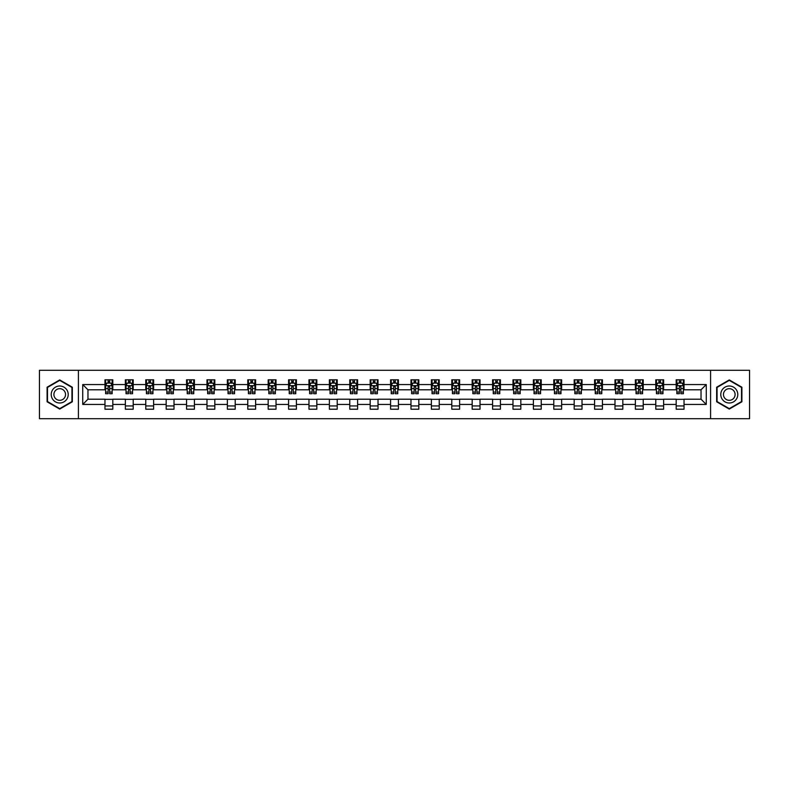 <?xml version="1.0" encoding="UTF-8"?>
<svg xmlns="http://www.w3.org/2000/svg" width="789" height="789" viewBox="0 0 789 789"><rect width="100%" height="100%" fill="white"/><g stroke="black" fill="none" stroke-linecap="round" stroke-linejoin="round"><path stroke-width="1.18" d="M710.583 418.693L749.55 418.693L749.55 370.307L710.583 370.307L710.583 418.693L78.417 418.693L78.417 370.307L39.45 370.307L39.45 418.693L78.417 418.693M710.583 370.307L78.417 370.307M684.033 384.559L684.033 379.785L676.183 379.785L676.183 384.559L663.628 384.559L663.628 379.785L655.787 379.785L655.787 384.559L643.232 384.559L643.232 379.785L635.382 379.785L635.382 384.559L622.827 384.559L622.827 379.785L614.986 379.785L614.986 384.559L602.431 384.559L602.431 379.785L594.581 379.785L594.581 384.559L582.026 384.559L582.026 379.785L574.185 379.785L574.185 384.559L561.63 384.559L561.63 379.785L553.779 379.785L553.779 384.559L541.224 384.559L541.224 379.785L533.384 379.785L533.384 384.559L520.829 384.559L520.829 379.785L512.978 379.785L512.978 384.559L500.423 384.559L500.423 379.785L492.583 379.785L492.583 384.559L480.028 384.559L480.028 379.785L472.177 379.785L472.177 384.559L459.622 384.559L459.622 379.785L451.781 379.785L451.781 384.559L439.226 384.559L439.226 379.785L431.376 379.785L431.376 384.559L418.821 384.559L418.821 379.785L410.98 379.785L410.98 384.559L398.425 384.559L398.425 379.785L390.575 379.785L390.575 384.559L378.02 384.559L378.02 379.785L370.179 379.785L370.179 384.559L357.624 384.559L357.624 379.785L349.774 379.785L349.774 384.559L337.219 384.559L337.219 379.785L329.378 379.785L329.378 384.559L316.823 384.559L316.823 379.785L308.972 379.785L308.972 384.559L296.417 384.559L296.417 379.785L288.577 379.785L288.577 384.559L276.022 384.559L276.022 379.785L268.171 379.785L268.171 384.559L255.616 384.559L255.616 379.785L247.776 379.785L247.776 384.559L235.221 384.559L235.221 379.785L227.37 379.785L227.37 384.559L214.815 384.559L214.815 379.785L206.974 379.785L206.974 384.559L194.419 384.559L194.419 379.785L186.569 379.785L186.569 384.559L174.014 384.559L174.014 379.785L166.173 379.785L166.173 384.559L153.618 384.559L153.618 379.785L145.768 379.785L145.768 384.559L133.213 384.559L133.213 379.785L125.372 379.785L125.372 384.559L112.817 384.559L112.817 379.785L104.967 379.785L104.967 384.559L82.737 384.559L82.737 404.441L87.964 399.204L104.967 399.204L104.967 409.215L112.817 409.215L112.817 399.204L125.372 399.204L125.372 409.215L133.213 409.215L133.213 399.204L145.768 399.204L145.768 409.215L153.618 409.215L153.618 399.204L166.173 399.204L166.173 409.215L174.014 409.215L174.014 399.204L186.569 399.204L186.569 409.215L194.419 409.215L194.419 399.204L206.974 399.204L206.974 409.215L214.815 409.215L214.815 399.204L227.37 399.204L227.37 409.215L235.221 409.215L235.221 399.204L247.776 399.204L247.776 409.215L255.616 409.215L255.616 399.204L268.171 399.204L268.171 409.215L276.022 409.215L276.022 399.204L288.577 399.204L288.577 409.215L296.417 409.215L296.417 399.204L308.972 399.204L308.972 409.215L316.823 409.215L316.823 399.204L329.378 399.204L329.378 409.215L337.219 409.215L337.219 399.204L349.774 399.204L349.774 409.215L357.624 409.215L357.624 399.204L370.179 399.204L370.179 409.215L378.02 409.215L378.02 399.204L390.575 399.204L390.575 409.215L398.425 409.215L398.425 399.204L410.98 399.204L410.98 409.215L418.821 409.215L418.821 399.204L431.376 399.204L431.376 409.215L439.226 409.215L439.226 399.204L451.781 399.204L451.781 409.215L459.622 409.215L459.622 399.204L472.177 399.204L472.177 409.215L480.028 409.215L480.028 399.204L492.583 399.204L492.583 409.215L500.423 409.215L500.423 399.204L512.978 399.204L512.978 409.215L520.829 409.215L520.829 399.204L533.384 399.204L533.384 409.215L541.224 409.215L541.224 399.204L553.779 399.204L553.779 409.215L561.63 409.215L561.63 399.204L574.185 399.204L574.185 409.215L582.026 409.215L582.026 399.204L594.581 399.204L594.581 409.215L602.431 409.215L602.431 399.204L614.986 399.204L614.986 409.215L622.827 409.215L622.827 399.204L635.382 399.204L635.382 409.215L643.232 409.215L643.232 399.204L655.787 399.204L655.787 409.215L663.628 409.215L663.628 399.204L676.183 399.204L676.183 409.215L684.033 409.215L684.033 399.204L701.036 399.204L701.036 389.796L684.033 389.796L684.033 384.559L706.263 384.559L706.263 404.441L684.033 404.441M676.183 404.441L663.628 404.441M655.787 404.441L643.232 404.441M635.382 404.441L622.827 404.441M614.986 404.441L602.431 404.441M594.581 404.441L582.026 404.441M574.185 404.441L561.63 404.441M553.779 404.441L541.224 404.441M533.384 404.441L520.829 404.441M512.978 404.441L500.423 404.441M492.583 404.441L480.028 404.441M472.177 404.441L459.622 404.441M451.781 404.441L439.226 404.441M431.376 404.441L418.821 404.441M410.98 404.441L398.425 404.441M390.575 404.441L378.02 404.441M370.179 404.441L357.624 404.441M349.774 404.441L337.219 404.441M329.378 404.441L316.823 404.441M308.972 404.441L296.417 404.441M288.577 404.441L276.022 404.441M268.171 404.441L255.616 404.441M247.776 404.441L235.221 404.441M227.37 404.441L214.815 404.441M206.974 404.441L194.419 404.441M186.569 404.441L174.014 404.441M166.173 404.441L153.618 404.441M145.768 404.441L133.213 404.441M125.372 404.441L112.817 404.441M104.967 404.441L82.737 404.441M676.183 384.559L676.183 389.796L663.628 389.796L663.628 384.559M655.787 384.559L655.787 389.796L643.232 389.796L643.232 384.559M635.382 384.559L635.382 389.796L622.827 389.796L622.827 384.559M614.986 384.559L614.986 389.796L602.431 389.796L602.431 384.559M594.581 384.559L594.581 389.796L582.026 389.796L582.026 384.559M574.185 384.559L574.185 389.796L561.63 389.796L561.63 384.559M553.779 384.559L553.779 389.796L541.224 389.796L541.224 384.559M533.384 384.559L533.384 389.796L520.829 389.796L520.829 384.559M512.978 384.559L512.978 389.796L500.423 389.796L500.423 384.559M492.583 384.559L492.583 389.796L480.028 389.796L480.028 384.559M472.177 384.559L472.177 389.796L459.622 389.796L459.622 384.559M451.781 384.559L451.781 389.796L439.226 389.796L439.226 384.559M431.376 384.559L431.376 389.796L418.821 389.796L418.821 384.559M410.98 384.559L410.98 389.796L398.425 389.796L398.425 384.559M390.575 384.559L390.575 389.796L378.02 389.796L378.02 384.559M370.179 384.559L370.179 389.796L357.624 389.796L357.624 384.559M349.774 384.559L349.774 389.796L337.219 389.796L337.219 384.559M329.378 384.559L329.378 389.796L316.823 389.796L316.823 384.559M308.972 384.559L308.972 389.796L296.417 389.796L296.417 384.559M288.577 384.559L288.577 389.796L276.022 389.796L276.022 384.559M268.171 384.559L268.171 389.796L255.616 389.796L255.616 384.559M247.776 384.559L247.776 389.796L235.221 389.796L235.221 384.559M227.37 384.559L227.37 389.796L214.815 389.796L214.815 384.559M206.974 384.559L206.974 389.796L194.419 389.796L194.419 384.559M186.569 384.559L186.569 389.796L174.014 389.796L174.014 384.559M166.173 384.559L166.173 389.796L153.618 389.796L153.618 384.559M145.768 384.559L145.768 389.796L133.213 389.796L133.213 384.559M125.372 384.559L125.372 389.796L112.817 389.796L112.817 384.559M104.967 384.559L104.967 389.796L87.964 389.796L82.737 384.559M87.964 389.796L87.964 399.204M706.263 404.441L701.036 399.204M701.036 389.796L706.263 384.559M104.967 383.059L105.618 383.059M108.103 383.059L109.671 383.059M112.156 383.059L112.817 383.059M104.967 389.658L105.618 389.658M108.103 389.658L109.671 389.658M112.156 389.658L112.817 389.658M104.967 399.342L112.817 399.342M104.967 405.94L112.817 405.94M125.372 399.342L133.213 399.342M125.372 405.94L133.213 405.94M125.372 383.059L126.023 383.059M128.508 383.059L130.077 383.059M132.562 383.059L133.213 383.059M125.372 389.658L126.023 389.658M128.508 389.658L130.077 389.658M132.562 389.658L133.213 389.658M145.768 399.342L153.618 399.342M145.768 405.94L153.618 405.94M145.768 383.059L146.419 383.059M148.904 383.059L150.472 383.059M152.958 383.059L153.618 383.059M145.768 389.658L146.419 389.658M148.904 389.658L150.472 389.658M152.958 389.658L153.618 389.658M166.173 399.342L174.014 399.342M166.173 405.94L174.014 405.94M166.173 383.059L166.824 383.059M169.31 383.059L170.878 383.059M173.363 383.059L174.014 383.059M166.173 389.658L166.824 389.658M169.31 389.658L170.878 389.658M173.363 389.658L174.014 389.658M186.569 399.342L194.419 399.342M186.569 405.94L194.419 405.94M186.569 383.059L187.22 383.059M189.705 383.059L191.273 383.059M193.759 383.059L194.419 383.059M186.569 389.658L187.22 389.658M189.705 389.658L191.273 389.658M193.759 389.658L194.419 389.658M206.974 399.342L214.815 399.342M206.974 405.94L214.815 405.94M206.974 383.059L207.625 383.059M210.111 383.059L211.679 383.059M214.164 383.059L214.815 383.059M206.974 389.658L207.625 389.658M210.111 389.658L211.679 389.658M214.164 389.658L214.815 389.658M227.37 399.342L235.221 399.342M227.37 405.94L235.221 405.94M227.37 383.059L228.021 383.059M230.506 383.059L232.074 383.059M234.56 383.059L235.221 383.059M227.37 389.658L228.021 389.658M230.506 389.658L232.074 389.658M234.56 389.658L235.221 389.658M247.776 399.342L255.616 399.342M247.776 405.94L255.616 405.94M247.776 383.059L248.427 383.059M250.912 383.059L252.48 383.059M254.965 383.059L255.616 383.059M247.776 389.658L248.427 389.658M250.912 389.658L252.48 389.658M254.965 389.658L255.616 389.658M268.171 399.342L276.022 399.342M268.171 405.94L276.022 405.94M268.171 383.059L268.822 383.059M271.308 383.059L272.886 383.059M275.361 383.059L276.022 383.059M268.171 389.658L268.822 389.658M271.308 389.658L272.886 389.658M275.361 389.658L276.022 389.658M288.577 399.342L296.417 399.342M288.577 405.94L296.417 405.94M288.577 383.059L289.228 383.059M291.713 383.059L293.281 383.059M295.767 383.059L296.417 383.059M288.577 389.658L289.228 389.658M291.713 389.658L293.281 389.658M295.767 389.658L296.417 389.658M308.972 399.342L316.823 399.342M308.972 405.94L316.823 405.94M308.972 383.059L309.623 383.059M312.109 383.059L313.687 383.059M316.162 383.059L316.823 383.059M308.972 389.658L309.623 389.658M312.109 389.658L313.687 389.658M316.162 389.658L316.823 389.658M329.378 399.342L337.219 399.342M329.378 405.94L337.219 405.94M329.378 383.059L330.029 383.059M332.514 383.059L334.082 383.059M336.568 383.059L337.219 383.059M329.378 389.658L330.029 389.658M332.514 389.658L334.082 389.658M336.568 389.658L337.219 389.658M349.774 399.342L357.624 399.342M349.774 405.94L357.624 405.94M349.774 383.059L350.424 383.059M352.91 383.059L354.488 383.059M356.963 383.059L357.624 383.059M349.774 389.658L350.424 389.658M352.91 389.658L354.488 389.658M356.963 389.658L357.624 389.658M370.179 399.342L378.02 399.342M370.179 405.94L378.02 405.94M370.179 383.059L370.83 383.059M373.315 383.059L374.883 383.059M377.369 383.059L378.02 383.059M370.179 389.658L370.83 389.658M373.315 389.658L374.883 389.658M377.369 389.658L378.02 389.658M390.575 399.342L398.425 399.342M390.575 405.94L398.425 405.94M390.575 383.059L391.236 383.059M393.711 383.059L395.289 383.059M397.764 383.059L398.425 383.059M390.575 389.658L391.236 389.658M393.711 389.658L395.289 389.658M397.764 389.658L398.425 389.658M410.98 399.342L418.821 399.342M410.98 405.94L418.821 405.94M410.98 383.059L411.631 383.059M414.117 383.059L415.685 383.059M418.17 383.059L418.821 383.059M410.98 389.658L411.631 389.658M414.117 389.658L415.685 389.658M418.17 389.658L418.821 389.658M431.376 399.342L439.226 399.342M431.376 405.94L439.226 405.94M431.376 383.059L432.037 383.059M434.512 383.059L436.09 383.059M438.576 383.059L439.226 383.059M431.376 389.658L432.037 389.658M434.512 389.658L436.09 389.658M438.576 389.658L439.226 389.658M451.781 399.342L459.622 399.342M451.781 405.94L459.622 405.94M451.781 383.059L452.432 383.059M454.918 383.059L456.486 383.059M458.971 383.059L459.622 383.059M451.781 389.658L452.432 389.658M454.918 389.658L456.486 389.658M458.971 389.658L459.622 389.658M472.177 399.342L480.028 399.342M472.177 405.94L480.028 405.94M472.177 383.059L472.838 383.059M475.313 383.059L476.891 383.059M479.377 383.059L480.028 383.059M472.177 389.658L472.838 389.658M475.313 389.658L476.891 389.658M479.377 389.658L480.028 389.658M492.583 399.342L500.423 399.342M492.583 405.94L500.423 405.94M492.583 383.059L493.233 383.059M495.719 383.059L497.287 383.059M499.772 383.059L500.423 383.059M492.583 389.658L493.233 389.658M495.719 389.658L497.287 389.658M499.772 389.658L500.423 389.658M512.978 399.342L520.829 399.342M512.978 405.94L520.829 405.94M512.978 383.059L513.639 383.059M516.114 383.059L517.692 383.059M520.178 383.059L520.829 383.059M512.978 389.658L513.639 389.658M516.114 389.658L517.692 389.658M520.178 389.658L520.829 389.658M533.384 399.342L541.224 399.342M533.384 405.94L541.224 405.94M533.384 383.059L534.035 383.059M536.52 383.059L538.088 383.059M540.573 383.059L541.224 383.059M533.384 389.658L534.035 389.658M536.52 389.658L538.088 389.658M540.573 389.658L541.224 389.658M553.779 399.342L561.63 399.342M553.779 405.94L561.63 405.94M553.779 383.059L554.44 383.059M556.926 383.059L558.494 383.059M560.979 383.059L561.63 383.059M553.779 389.658L554.44 389.658M556.926 389.658L558.494 389.658M560.979 389.658L561.63 389.658M574.185 399.342L582.026 399.342M574.185 405.94L582.026 405.94M574.185 383.059L574.836 383.059M577.321 383.059L578.889 383.059M581.375 383.059L582.026 383.059M574.185 389.658L574.836 389.658M577.321 389.658L578.889 389.658M581.375 389.658L582.026 389.658M594.581 399.342L602.431 399.342M594.581 405.94L602.431 405.94M594.581 383.059L595.241 383.059M597.727 383.059L599.295 383.059M601.78 383.059L602.431 383.059M594.581 389.658L595.241 389.658M597.727 389.658L599.295 389.658M601.78 389.658L602.431 389.658M614.986 399.342L622.827 399.342M614.986 405.94L622.827 405.94M614.986 383.059L615.637 383.059M618.122 383.059L619.69 383.059M622.176 383.059L622.827 383.059M614.986 389.658L615.637 389.658M618.122 389.658L619.69 389.658M622.176 389.658L622.827 389.658M635.382 399.342L643.232 399.342M635.382 405.94L643.232 405.94M635.382 383.059L636.042 383.059M638.528 383.059L640.096 383.059M642.581 383.059L643.232 383.059M635.382 389.658L636.042 389.658M638.528 389.658L640.096 389.658M642.581 389.658L643.232 389.658M655.787 399.342L663.628 399.342M655.787 405.94L663.628 405.94M655.787 383.059L656.438 383.059M658.923 383.059L660.492 383.059M662.977 383.059L663.628 383.059M655.787 389.658L656.438 389.658M658.923 389.658L660.492 389.658M662.977 389.658L663.628 389.658M676.183 399.342L684.033 399.342M676.183 405.94L684.033 405.94M676.183 383.059L676.844 383.059M679.329 383.059L680.897 383.059M683.382 383.059L684.033 383.059M676.183 389.658L676.844 389.658M679.329 389.658L680.897 389.658M683.382 389.658L684.033 389.658M59.717 409.077L72.341 401.788L72.341 387.212L59.717 379.923L47.103 387.212L47.103 401.788L59.717 409.077M741.897 387.212L729.283 379.923L716.659 387.212L716.659 401.788L729.283 409.077L741.897 401.788L741.897 387.212M109.671 381.491L108.103 381.491M112.156 392.074L109.671 392.074L109.671 393.711L112.156 393.711L112.156 385.742L110.855 383.119L106.929 383.119L105.618 385.742L105.618 393.711L108.103 393.711L108.103 392.074L105.618 392.074M105.618 385.742L105.618 379.785M112.156 385.742L112.156 379.785M108.103 383.119L108.103 379.785M109.671 379.785L109.671 383.119M109.671 392.074L109.671 386.718L108.103 386.718L108.103 392.074M67.085 398.751A8.501 8.501 0 0 0 63.968 387.143A8.501 8.501 0 0 0 52.36 390.249A8.501 8.501 0 0 0 55.467 401.857A8.501 8.501 0 0 0 67.085 398.751M64.757 397.409A5.819 5.819 0 0 0 62.627 389.46A5.819 5.819 0 0 0 54.678 391.591A5.819 5.819 0 0 0 56.808 399.54A5.819 5.819 0 0 0 64.757 397.409M47.488 401.562L47.488 387.438L59.717 380.377L71.947 387.438L71.947 401.562L59.717 408.623L47.488 401.562M729.283 385.999A8.501 8.501 0 0 0 720.781 394.5A8.501 8.501 0 0 0 729.283 403.001A8.501 8.501 0 0 0 737.784 394.5A8.501 8.501 0 0 0 729.283 385.999M729.283 388.681A5.819 5.819 0 0 0 723.464 394.5A5.819 5.819 0 0 0 729.283 400.319A5.819 5.819 0 0 0 735.101 394.5A5.819 5.819 0 0 0 729.283 388.681M741.512 401.562L729.283 408.623L717.053 401.562L717.053 387.438L729.283 380.377L741.512 387.438L741.512 401.562M130.077 381.491L128.508 381.491M132.562 392.074L130.077 392.074L130.077 393.711L132.562 393.711L132.562 385.742L131.25 383.119L127.325 383.119L126.023 385.742L126.023 393.711L128.508 393.711L128.508 392.074L126.023 392.074M126.023 385.742L126.023 379.785M132.562 385.742L132.562 379.785M128.508 383.119L128.508 379.785M130.077 379.785L130.077 383.119M130.077 392.074L130.077 386.718L128.508 386.718L128.508 392.074M150.472 381.491L148.904 381.491M152.958 392.074L150.472 392.074L150.472 393.711L152.958 393.711L152.958 385.742L151.656 383.119L147.73 383.119L146.419 385.742L146.419 393.711L148.904 393.711L148.904 392.074L146.419 392.074M146.419 385.742L146.419 379.785M152.958 385.742L152.958 379.785M148.904 383.119L148.904 379.785M150.472 379.785L150.472 383.119M150.472 392.074L150.472 386.718L148.904 386.718L148.904 392.074M170.878 381.491L169.31 381.491M173.363 392.074L170.878 392.074L170.878 393.711L173.363 393.711L173.363 385.742L172.051 383.119L168.136 383.119L166.824 385.742L166.824 393.711L169.31 393.711L169.31 392.074L166.824 392.074M166.824 385.742L166.824 379.785M173.363 385.742L173.363 379.785M169.31 383.119L169.31 379.785M170.878 379.785L170.878 383.119M170.878 392.074L170.878 386.718L169.31 386.718L169.31 392.074M191.273 381.491L189.705 381.491M193.759 392.074L191.273 392.074L191.273 393.711L193.759 393.711L193.759 385.742L192.457 383.119L188.532 383.119L187.22 385.742L187.22 393.711L189.705 393.711L189.705 392.074L187.22 392.074M187.22 385.742L187.22 379.785M193.759 385.742L193.759 379.785M189.705 383.119L189.705 379.785M191.273 379.785L191.273 383.119M191.273 392.074L191.273 386.718L189.705 386.718L189.705 392.074M211.679 381.491L210.111 381.491M214.164 392.074L211.679 392.074L211.679 393.711L214.164 393.711L214.164 385.742L212.852 383.119L208.937 383.119L207.625 385.742L207.625 393.711L210.111 393.711L210.111 392.074L207.625 392.074M207.625 385.742L207.625 379.785M214.164 385.742L214.164 379.785M210.111 383.119L210.111 379.785M211.679 379.785L211.679 383.119M211.679 392.074L211.679 386.718L210.111 386.718L210.111 392.074M232.074 381.491L230.506 381.491M234.56 392.074L232.074 392.074L232.074 393.711L234.56 393.711L234.56 385.742L233.258 383.119L229.333 383.119L228.021 385.742L228.021 393.711L230.506 393.711L230.506 392.074L228.021 392.074M228.021 385.742L228.021 379.785M234.56 385.742L234.56 379.785M230.506 383.119L230.506 379.785M232.074 379.785L232.074 383.119M232.074 392.074L232.074 386.718L230.506 386.718L230.506 392.074M252.48 381.491L250.912 381.491M254.965 392.074L252.48 392.074L252.48 393.711L254.965 393.711L254.965 385.742L253.654 383.119L249.738 383.119L248.427 385.742L248.427 393.711L250.912 393.711L250.912 392.074L248.427 392.074M248.427 385.742L248.427 379.785M254.965 385.742L254.965 379.785M250.912 383.119L250.912 379.785M252.48 379.785L252.48 383.119M252.48 392.074L252.48 386.718L250.912 386.718L250.912 392.074M272.886 381.491L271.308 381.491M275.361 392.074L272.886 392.074L272.886 393.711L275.361 393.711L275.361 385.742L274.059 383.119L270.134 383.119L268.822 385.742L268.822 393.711L271.308 393.711L271.308 392.074L268.822 392.074M268.822 385.742L268.822 379.785M275.361 385.742L275.361 379.785M271.308 383.119L271.308 379.785M272.886 379.785L272.886 383.119M272.886 392.074L272.886 386.718L271.308 386.718L271.308 392.074M293.281 381.491L291.713 381.491M295.767 392.074L293.281 392.074L293.281 393.711L295.767 393.711L295.767 385.742L294.455 383.119L290.539 383.119L289.228 385.742L289.228 393.711L291.713 393.711L291.713 392.074L289.228 392.074M289.228 385.742L289.228 379.785M295.767 385.742L295.767 379.785M291.713 383.119L291.713 379.785M293.281 379.785L293.281 383.119M293.281 392.074L293.281 386.718L291.713 386.718L291.713 392.074M313.687 381.491L312.109 381.491M316.162 392.074L313.687 392.074L313.687 393.711L316.162 393.711L316.162 385.742L314.86 383.119L310.935 383.119L309.623 385.742L309.623 393.711L312.109 393.711L312.109 392.074L309.623 392.074M309.623 385.742L309.623 379.785M316.162 385.742L316.162 379.785M312.109 383.119L312.109 379.785M313.687 379.785L313.687 383.119M313.687 392.074L313.687 386.718L312.109 386.718L312.109 392.074M334.082 381.491L332.514 381.491M336.568 392.074L334.082 392.074L334.082 393.711L336.568 393.711L336.568 385.742L335.256 383.119L331.341 383.119L330.029 385.742L330.029 393.711L332.514 393.711L332.514 392.074L330.029 392.074M330.029 385.742L330.029 379.785M336.568 385.742L336.568 379.785M332.514 383.119L332.514 379.785M334.082 379.785L334.082 383.119M334.082 392.074L334.082 386.718L332.514 386.718L332.514 392.074M354.488 381.491L352.91 381.491M356.963 392.074L354.488 392.074L354.488 393.711L356.963 393.711L356.963 385.742L355.661 383.119L351.736 383.119L350.424 385.742L350.424 393.711L352.91 393.711L352.91 392.074L350.424 392.074M350.424 385.742L350.424 379.785M356.963 385.742L356.963 379.785M352.91 383.119L352.91 379.785M354.488 379.785L354.488 383.119M354.488 392.074L354.488 386.718L352.91 386.718L352.91 392.074M374.883 381.491L373.315 381.491M377.369 392.074L374.883 392.074L374.883 393.711L377.369 393.711L377.369 385.742L376.057 383.119L372.142 383.119L370.83 385.742L370.83 393.711L373.315 393.711L373.315 392.074L370.83 392.074M370.83 385.742L370.83 379.785M377.369 385.742L377.369 379.785M373.315 383.119L373.315 379.785M374.883 379.785L374.883 383.119M374.883 392.074L374.883 386.718L373.315 386.718L373.315 392.074M395.289 381.491L393.711 381.491M397.764 392.074L395.289 392.074L395.289 393.711L397.764 393.711L397.764 385.742L396.463 383.119L392.537 383.119L391.236 385.742L391.236 393.711L393.711 393.711L393.711 392.074L391.236 392.074M391.236 385.742L391.236 379.785M397.764 385.742L397.764 379.785M393.711 383.119L393.711 379.785M395.289 379.785L395.289 383.119M395.289 392.074L395.289 386.718L393.711 386.718L393.711 392.074M415.685 381.491L414.117 381.491M418.17 392.074L415.685 392.074L415.685 393.711L418.17 393.711L418.17 385.742L416.858 383.119L412.943 383.119L411.631 385.742L411.631 393.711L414.117 393.711L414.117 392.074L411.631 392.074M411.631 385.742L411.631 379.785M418.17 385.742L418.17 379.785M414.117 383.119L414.117 379.785M415.685 379.785L415.685 383.119M415.685 392.074L415.685 386.718L414.117 386.718L414.117 392.074M436.09 381.491L434.512 381.491M438.576 392.074L436.09 392.074L436.09 393.711L438.576 393.711L438.576 385.742L437.264 383.119L433.339 383.119L432.037 385.742L432.037 393.711L434.512 393.711L434.512 392.074L432.037 392.074M432.037 385.742L432.037 379.785M438.576 385.742L438.576 379.785M434.512 383.119L434.512 379.785M436.09 379.785L436.09 383.119M436.09 392.074L436.09 386.718L434.512 386.718L434.512 392.074M456.486 381.491L454.918 381.491M458.971 392.074L456.486 392.074L456.486 393.711L458.971 393.711L458.971 385.742L457.659 383.119L453.744 383.119L452.432 385.742L452.432 393.711L454.918 393.711L454.918 392.074L452.432 392.074M452.432 385.742L452.432 379.785M458.971 385.742L458.971 379.785M454.918 383.119L454.918 379.785M456.486 379.785L456.486 383.119M456.486 392.074L456.486 386.718L454.918 386.718L454.918 392.074M476.891 381.491L475.313 381.491M479.377 392.074L476.891 392.074L476.891 393.711L479.377 393.711L479.377 385.742L478.065 383.119L474.14 383.119L472.838 385.742L472.838 393.711L475.313 393.711L475.313 392.074L472.838 392.074M472.838 385.742L472.838 379.785M479.377 385.742L479.377 379.785M475.313 383.119L475.313 379.785M476.891 379.785L476.891 383.119M476.891 392.074L476.891 386.718L475.313 386.718L475.313 392.074M497.287 381.491L495.719 381.491M499.772 392.074L497.287 392.074L497.287 393.711L499.772 393.711L499.772 385.742L498.461 383.119L494.545 383.119L493.233 385.742L493.233 393.711L495.719 393.711L495.719 392.074L493.233 392.074M493.233 385.742L493.233 379.785M499.772 385.742L499.772 379.785M495.719 383.119L495.719 379.785M497.287 379.785L497.287 383.119M497.287 392.074L497.287 386.718L495.719 386.718L495.719 392.074M517.692 381.491L516.114 381.491M520.178 392.074L517.692 392.074L517.692 393.711L520.178 393.711L520.178 385.742L518.866 383.119L514.941 383.119L513.639 385.742L513.639 393.711L516.114 393.711L516.114 392.074L513.639 392.074M513.639 385.742L513.639 379.785M520.178 385.742L520.178 379.785M516.114 383.119L516.114 379.785M517.692 379.785L517.692 383.119M517.692 392.074L517.692 386.718L516.114 386.718L516.114 392.074M538.088 381.491L536.52 381.491M540.573 392.074L538.088 392.074L538.088 393.711L540.573 393.711L540.573 385.742L539.262 383.119L535.346 383.119L534.035 385.742L534.035 393.711L536.52 393.711L536.52 392.074L534.035 392.074M534.035 385.742L534.035 379.785M540.573 385.742L540.573 379.785M536.52 383.119L536.52 379.785M538.088 379.785L538.088 383.119M538.088 392.074L538.088 386.718L536.52 386.718L536.52 392.074M558.494 381.491L556.926 381.491M560.979 392.074L558.494 392.074L558.494 393.711L560.979 393.711L560.979 385.742L559.667 383.119L555.742 383.119L554.44 385.742L554.44 393.711L556.926 393.711L556.926 392.074L554.44 392.074M554.44 385.742L554.44 379.785M560.979 385.742L560.979 379.785M556.926 383.119L556.926 379.785M558.494 379.785L558.494 383.119M558.494 392.074L558.494 386.718L556.926 386.718L556.926 392.074M578.889 381.491L577.321 381.491M581.375 392.074L578.889 392.074L578.889 393.711L581.375 393.711L581.375 385.742L580.063 383.119L576.148 383.119L574.836 385.742L574.836 393.711L577.321 393.711L577.321 392.074L574.836 392.074M574.836 385.742L574.836 379.785M581.375 385.742L581.375 379.785M577.321 383.119L577.321 379.785M578.889 379.785L578.889 383.119M578.889 392.074L578.889 386.718L577.321 386.718L577.321 392.074M599.295 381.491L597.727 381.491M601.78 392.074L599.295 392.074L599.295 393.711L601.78 393.711L601.78 385.742L600.468 383.119L596.543 383.119L595.241 385.742L595.241 393.711L597.727 393.711L597.727 392.074L595.241 392.074M595.241 385.742L595.241 379.785M601.78 385.742L601.78 379.785M597.727 383.119L597.727 379.785M599.295 379.785L599.295 383.119M599.295 392.074L599.295 386.718L597.727 386.718L597.727 392.074M619.69 381.491L618.122 381.491M622.176 392.074L619.69 392.074L619.69 393.711L622.176 393.711L622.176 385.742L620.864 383.119L616.949 383.119L615.637 385.742L615.637 393.711L618.122 393.711L618.122 392.074L615.637 392.074M615.637 385.742L615.637 379.785M622.176 385.742L622.176 379.785M618.122 383.119L618.122 379.785M619.69 379.785L619.69 383.119M619.69 392.074L619.69 386.718L618.122 386.718L618.122 392.074M640.096 381.491L638.528 381.491M642.581 392.074L640.096 392.074L640.096 393.711L642.581 393.711L642.581 385.742L641.27 383.119L637.344 383.119L636.042 385.742L636.042 393.711L638.528 393.711L638.528 392.074L636.042 392.074M636.042 385.742L636.042 379.785M642.581 385.742L642.581 379.785M638.528 383.119L638.528 379.785M640.096 379.785L640.096 383.119M640.096 392.074L640.096 386.718L638.528 386.718L638.528 392.074M660.492 381.491L658.923 381.491M662.977 392.074L660.492 392.074L660.492 393.711L662.977 393.711L662.977 385.742L661.675 383.119L657.75 383.119L656.438 385.742L656.438 393.711L658.923 393.711L658.923 392.074L656.438 392.074M656.438 385.742L656.438 379.785M662.977 385.742L662.977 379.785M658.923 383.119L658.923 379.785M660.492 379.785L660.492 383.119M660.492 392.074L660.492 386.718L658.923 386.718L658.923 392.074M680.897 381.491L679.329 381.491M683.382 392.074L680.897 392.074L680.897 393.711L683.382 393.711L683.382 385.742L682.071 383.119L678.145 383.119L676.844 385.742L676.844 393.711L679.329 393.711L679.329 392.074L676.844 392.074M676.844 385.742L676.844 379.785M683.382 385.742L683.382 379.785M679.329 383.119L679.329 379.785M680.897 379.785L680.897 383.119M680.897 392.074L680.897 386.718L679.329 386.718L679.329 392.074M112.127 385.673L105.657 385.673M105.618 383.276L106.85 383.276M110.933 383.276L112.156 383.276M108.103 388.573L105.618 388.573M112.156 388.573L109.671 388.573M109.671 382.32L108.103 382.32M132.532 385.673L126.053 385.673M126.023 383.276L127.256 383.276M131.329 383.276L132.562 383.276M128.508 388.573L126.023 388.573M132.562 388.573L130.077 388.573M130.077 382.32L128.508 382.32M152.928 385.673L146.458 385.673M146.419 383.276L147.651 383.276M151.735 383.276L152.958 383.276M148.904 388.573L146.419 388.573M152.958 388.573L150.472 388.573M150.472 382.32L148.904 382.32M173.333 385.673L166.854 385.673M166.824 383.276L168.057 383.276M172.13 383.276L173.363 383.276M169.31 388.573L166.824 388.573M173.363 388.573L170.878 388.573M170.878 382.32L169.31 382.32M193.729 385.673L187.259 385.673M187.22 383.276L188.453 383.276M192.536 383.276L193.759 383.276M189.705 388.573L187.22 388.573M193.759 388.573L191.273 388.573M191.273 382.32L189.705 382.32M214.135 385.673L207.655 385.673M207.625 383.276L208.858 383.276M212.931 383.276L214.164 383.276M210.111 388.573L207.625 388.573M214.164 388.573L211.679 388.573M211.679 382.32L210.111 382.32M234.53 385.673L228.06 385.673M228.021 383.276L229.254 383.276M233.337 383.276L234.56 383.276M230.506 388.573L228.021 388.573M234.56 388.573L232.074 388.573M232.074 382.32L230.506 382.32M254.936 385.673L248.456 385.673M248.427 383.276L249.659 383.276M253.733 383.276L254.965 383.276M250.912 388.573L248.427 388.573M254.965 388.573L252.48 388.573M252.48 382.32L250.912 382.32M275.331 385.673L268.862 385.673M268.822 383.276L270.055 383.276M274.138 383.276L275.361 383.276M271.308 388.573L268.822 388.573M275.361 388.573L272.886 388.573M272.886 382.32L271.308 382.32M295.737 385.673L289.257 385.673M289.228 383.276L290.46 383.276M294.534 383.276L295.767 383.276M291.713 388.573L289.228 388.573M295.767 388.573L293.281 388.573M293.281 382.32L291.713 382.32M316.133 385.673L309.663 385.673M309.623 383.276L310.856 383.276M314.939 383.276L316.162 383.276M312.109 388.573L309.623 388.573M316.162 388.573L313.687 388.573M313.687 382.32L312.109 382.32M336.538 385.673L330.058 385.673M330.029 383.276L331.262 383.276M335.335 383.276L336.568 383.276M332.514 388.573L330.029 388.573M336.568 388.573L334.082 388.573M334.082 382.32L332.514 382.32M356.934 385.673L350.464 385.673M350.424 383.276L351.657 383.276M355.74 383.276L356.963 383.276M352.91 388.573L350.424 388.573M356.963 388.573L354.488 388.573M354.488 382.32L352.91 382.32M377.339 385.673L370.86 385.673M370.83 383.276L372.063 383.276M376.136 383.276L377.369 383.276M373.315 388.573L370.83 388.573M377.369 388.573L374.883 388.573M374.883 382.32L373.315 382.32M397.735 385.673L391.265 385.673M391.236 383.276L392.458 383.276M396.542 383.276L397.764 383.276M393.711 388.573L391.236 388.573M397.764 388.573L395.289 388.573M395.289 382.32L393.711 382.32M418.14 385.673L411.661 385.673M411.631 383.276L412.864 383.276M416.937 383.276L418.17 383.276M414.117 388.573L411.631 388.573M418.17 388.573L415.685 388.573M415.685 382.32L414.117 382.32M438.536 385.673L432.066 385.673M432.037 383.276L433.26 383.276M437.343 383.276L438.576 383.276M434.512 388.573L432.037 388.573M438.576 388.573L436.09 388.573M436.09 382.32L434.512 382.32M458.942 385.673L452.462 385.673M452.432 383.276L453.665 383.276M457.738 383.276L458.971 383.276M454.918 388.573L452.432 388.573M458.971 388.573L456.486 388.573M456.486 382.32L454.918 382.32M479.337 385.673L472.867 385.673M472.838 383.276L474.061 383.276M478.144 383.276L479.377 383.276M475.313 388.573L472.838 388.573M479.377 388.573L476.891 388.573M476.891 382.32L475.313 382.32M499.743 385.673L493.263 385.673M493.233 383.276L494.466 383.276M498.54 383.276L499.772 383.276M495.719 388.573L493.233 388.573M499.772 388.573L497.287 388.573M497.287 382.32L495.719 382.32M520.138 385.673L513.669 385.673M513.639 383.276L514.862 383.276M518.945 383.276L520.178 383.276M516.114 388.573L513.639 388.573M520.178 388.573L517.692 388.573M517.692 382.32L516.114 382.32M540.544 385.673L534.064 385.673M534.035 383.276L535.267 383.276M539.341 383.276L540.573 383.276M536.52 388.573L534.035 388.573M540.573 388.573L538.088 388.573M538.088 382.32L536.52 382.32M560.94 385.673L554.47 385.673M554.44 383.276L555.663 383.276M559.746 383.276L560.979 383.276M556.926 388.573L554.44 388.573M560.979 388.573L558.494 388.573M558.494 382.32L556.926 382.32M581.345 385.673L574.865 385.673M574.836 383.276L576.069 383.276M580.142 383.276L581.375 383.276M577.321 388.573L574.836 388.573M581.375 388.573L578.889 388.573M578.889 382.32L577.321 382.32M601.741 385.673L595.271 385.673M595.241 383.276L596.464 383.276M600.547 383.276L601.78 383.276M597.727 388.573L595.241 388.573M601.78 388.573L599.295 388.573M599.295 382.32L597.727 382.32M622.146 385.673L615.667 385.673M615.637 383.276L616.87 383.276M620.943 383.276L622.176 383.276M618.122 388.573L615.637 388.573M622.176 388.573L619.69 388.573M619.69 382.32L618.122 382.32M642.542 385.673L636.072 385.673M636.042 383.276L637.265 383.276M641.349 383.276L642.581 383.276M638.528 388.573L636.042 388.573M642.581 388.573L640.096 388.573M640.096 382.32L638.528 382.32M662.947 385.673L656.468 385.673M656.438 383.276L657.671 383.276M661.744 383.276L662.977 383.276M658.923 388.573L656.438 388.573M662.977 388.573L660.492 388.573M660.492 382.32L658.923 382.32M683.343 385.673L676.873 385.673M676.844 383.276L678.067 383.276M682.15 383.276L683.382 383.276M679.329 388.573L676.844 388.573M683.382 388.573L680.897 388.573M680.897 382.32L679.329 382.32"/></g></svg>
